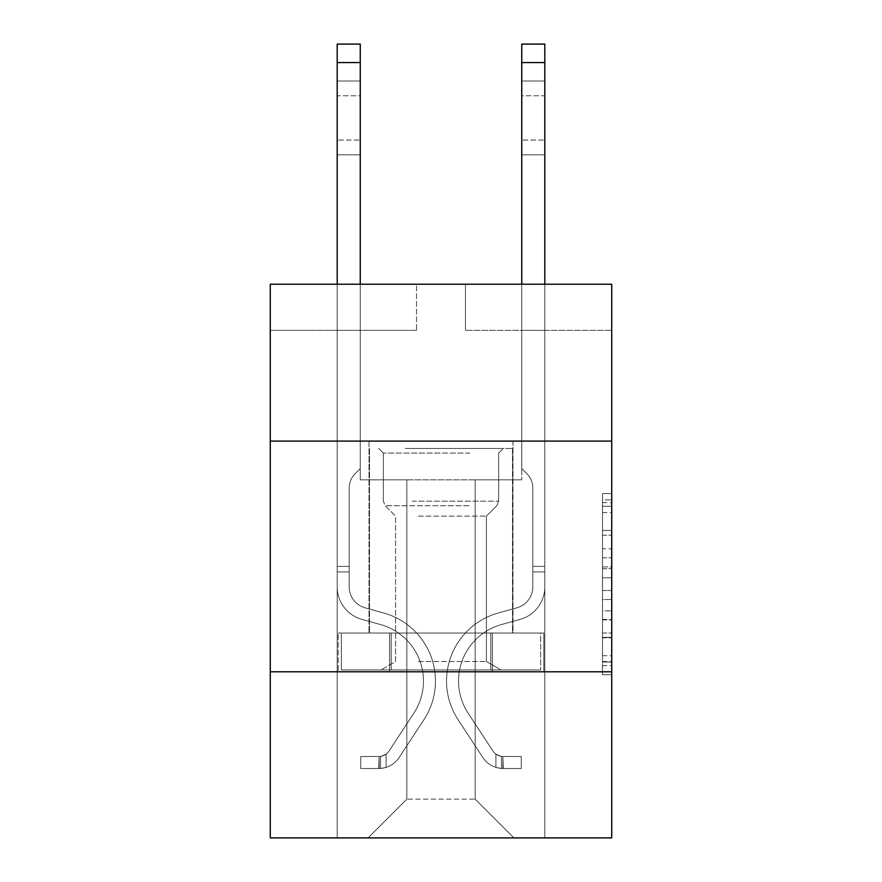 <?xml version="1.0" encoding="UTF-8"?>
<svg xmlns="http://www.w3.org/2000/svg" width="882" height="882" viewBox="0 0 882 882"><rect width="100%" height="100%" fill="white"/><g stroke="black" fill="none" stroke-linecap="round" stroke-linejoin="round"><path stroke-width="0.66" stroke-dasharray="4.41 3.31" d="M602.494 548.802L602.494 577.787L611.722 577.787L611.722 665.645L611.722 502.608L611.722 577.787L602.494 577.787L602.494 499.885L602.494 674.708L602.494 493.545L602.494 662.029L611.722 662.029L602.494 662.029L611.722 662.029L602.494 662.029L602.494 633.044L602.494 674.708L611.722 674.708L611.722 493.545L611.722 661.577L611.722 590.466L602.494 590.466L611.722 590.466L611.722 633.044L611.722 506.224L602.494 506.224L611.722 506.224L611.722 674.708L611.722 502.608L611.722 674.708L602.494 674.708L602.494 493.545L611.722 493.545L611.722 502.608L611.722 493.545L611.722 502.608L611.722 493.545L611.722 499.885L611.722 493.545L602.494 493.545L602.494 506.224L611.722 506.224L602.494 506.224L602.494 548.802L611.722 548.802M512.982 441.088L512.982 633.033L369.018 633.033L512.982 633.033L369.018 633.033L512.982 633.033L512.982 441.088L369.018 441.088L369.018 633.033L369.018 441.088L512.982 441.088M611.722 441.088L270.278 441.088L270.278 284.213L611.722 284.213L465.453 284.213L611.722 284.213L611.722 441.088L270.278 441.088L611.722 441.088L611.722 837.9L270.278 837.9L270.278 671.797L611.722 671.797L270.278 671.797L270.278 441.088M611.722 566.917L611.722 557.854L611.722 566.917L602.494 566.917L602.494 530.457L602.494 637.796L602.494 610.851L611.722 610.851L602.494 610.851L602.494 674.708L611.722 674.708L602.494 674.708L611.722 674.708L602.494 674.708L602.494 493.545L611.722 493.545L602.494 493.545L611.722 493.545L602.494 493.545L602.494 566.917L611.722 566.917M611.722 330.353L611.722 284.213L611.722 330.353L465.453 330.353L611.722 330.353M475.144 479.852L475.144 799.147L513.897 837.9L544.811 837.9L544.811 330.353L521.747 330.353L544.811 330.353L521.747 330.353L544.811 330.353L521.747 330.353L544.811 330.353L521.747 330.353L544.811 330.353L521.747 330.353L544.811 330.353L521.747 330.353L544.811 330.353L521.747 330.353L544.811 330.353L521.747 330.353L544.811 330.353L544.811 837.9L544.811 330.353L544.811 837.9L544.811 330.353L544.811 837.9L544.811 330.353L544.811 837.9L544.811 330.353L544.811 837.9L544.811 330.353L544.811 837.9L544.811 330.353L544.811 837.9L544.811 330.353L544.811 837.9L368.103 837.9L513.897 837.9L475.144 799.147L513.897 837.9L475.144 799.147L513.897 837.9L475.144 799.147L513.897 837.9L475.144 799.147L513.897 837.9L475.144 799.147L513.897 837.9L475.144 799.147L513.897 837.9L475.144 799.147L513.897 837.9L475.144 799.147L406.856 799.147L406.856 479.852L406.856 799.147L406.856 479.852L406.856 799.147L368.103 837.9L406.856 799.147L368.103 837.9L406.856 799.147L406.856 479.852L475.144 479.852L475.144 799.147L513.897 837.9L475.144 799.147L475.144 479.852L475.144 799.147L475.144 479.852L475.144 799.147L475.144 479.852L475.144 799.147L475.144 479.852L475.144 799.147L475.144 479.852L475.144 799.147L475.144 479.852L475.144 799.147L475.144 479.852L475.144 799.147L475.144 479.852L360.253 479.852L360.253 330.353L337.189 330.353L337.189 837.9L368.103 837.9L337.189 837.9L368.103 837.9L337.189 837.9L368.103 837.9L337.189 837.9L368.103 837.9L337.189 837.9L368.103 837.9L337.189 837.9L368.103 837.9L337.189 837.9L368.103 837.9L337.189 837.9L368.103 837.9L337.189 837.9L337.189 330.353L337.189 837.9L337.189 330.353L337.189 837.9L337.189 330.353L337.189 837.9L337.189 330.353L337.189 837.9L337.189 330.353L337.189 837.9L337.189 330.353L337.189 837.9L337.189 330.353L337.189 837.9L337.189 330.353L360.253 330.353L337.189 330.353L360.253 330.353L337.189 330.353L360.253 330.353L337.189 330.353L360.253 330.353L337.189 330.353L360.253 330.353L337.189 330.353L360.253 330.353L337.189 330.353L360.253 330.353L337.189 330.353L360.253 330.353L360.253 479.852L360.253 330.353L360.253 479.852L360.253 330.353L360.253 479.852L360.253 330.353L360.253 479.852L360.253 330.353L360.253 479.852L360.253 330.353L360.253 479.852L360.253 330.353L360.253 479.852L360.253 330.353L360.253 479.852L406.856 479.852L360.253 479.852L406.856 479.852L360.253 479.852L406.856 479.852L360.253 479.852L406.856 479.852L360.253 479.852L406.856 479.852L360.253 479.852L406.856 479.852L360.253 479.852L406.856 479.852L360.253 479.852L406.856 479.852L406.856 799.147L368.103 837.9L406.856 799.147L406.856 479.852L406.856 799.147L368.103 837.9L406.856 799.147L406.856 479.852L406.856 799.147L368.103 837.9L406.856 799.147L406.856 479.852L406.856 799.147L368.103 837.9L406.856 799.147L406.856 479.852L406.856 799.147L368.103 837.9L406.856 799.147L406.856 479.852L406.856 799.147L368.103 837.9L406.856 799.147L406.856 479.852L406.856 799.147L368.103 837.9L406.856 799.147L475.144 799.147L475.144 479.852L521.747 479.852L475.144 479.852M416.547 330.353L270.278 330.353L416.547 330.353L416.547 284.213L270.278 284.213L416.547 284.213L416.547 330.353M270.278 330.353L270.278 284.213L270.278 330.353M465.453 330.353L465.453 284.213L465.453 330.353M521.747 330.353L521.747 479.852L521.747 330.353M389.59 671.797L543.83 671.797L338.17 671.797L389.59 671.797L389.59 633.033L338.17 633.033L543.83 633.033L389.59 633.033L389.59 671.797L389.59 633.033L492.41 633.033L492.41 671.797L543.83 671.797L492.41 671.797L492.41 633.033L543.83 633.033L543.83 671.797L543.83 633.033L338.17 633.033L338.17 671.797L338.17 633.033L389.59 633.033L389.59 671.797M270.278 671.797L611.722 671.797M602.494 577.787L611.722 577.787L602.494 577.787M602.494 499.885L602.494 493.545L602.494 499.885L611.722 499.885L602.494 499.885M602.494 637.344L602.494 599.528L602.494 637.344L611.722 637.344L602.494 637.344M602.494 599.528L602.494 590.466L611.722 590.466L602.494 590.466L602.494 599.528L611.722 599.528L602.494 599.528M602.494 530.457L602.494 506.224L602.494 530.457L611.722 530.457L602.494 530.457M602.494 493.545L611.722 493.545L602.494 493.545L602.494 502.608L602.494 493.545L611.722 493.545M602.494 674.708L611.722 674.708L602.494 674.708L602.494 665.645L602.494 674.708M492.41 633.033L492.41 671.797L492.41 633.033M337.189 284.213L337.189 586.905A33.681 33.681 0 0 0 361.818 619.351A33.681 33.681 0 0 1 337.189 586.905A33.681 33.681 0 0 0 361.818 619.351A33.681 33.681 0 0 1 337.189 586.905A33.681 33.681 0 0 0 361.818 619.351A33.681 33.681 0 0 1 337.189 586.905A33.681 33.681 0 0 0 361.818 619.351A33.681 33.681 0 0 1 337.189 586.905A33.681 33.681 0 0 0 361.818 619.351A33.681 33.681 0 0 1 337.189 586.905A33.681 33.681 0 0 0 361.818 619.351A33.681 33.681 0 0 1 337.189 586.905A33.681 33.681 0 0 0 361.818 619.351A33.681 33.681 0 0 1 337.189 586.905A33.681 33.681 0 0 0 361.818 619.351A33.681 33.681 0 0 1 337.189 586.905A33.681 33.681 0 0 0 361.818 619.351L380.605 624.588A58.598 58.598 0 0 1 413.867 713.174A58.598 58.598 0 0 0 380.605 624.588A58.598 58.598 0 0 1 413.867 713.174A58.598 58.598 0 0 0 380.605 624.588L361.818 619.351L380.605 624.588A58.598 58.598 0 0 1 413.867 713.174A58.598 58.598 0 0 0 380.605 624.588L361.818 619.351L380.605 624.588A58.598 58.598 0 0 1 413.867 713.174A58.598 58.598 0 0 0 380.605 624.588A58.598 58.598 0 0 1 413.867 713.174A58.598 58.598 0 0 0 380.605 624.588L361.818 619.351L380.605 624.588A58.598 58.598 0 0 1 413.867 713.174A58.598 58.598 0 0 0 380.605 624.588L361.818 619.351L380.605 624.588A58.598 58.598 0 0 1 413.867 713.174A58.598 58.598 0 0 0 380.605 624.588A58.598 58.598 0 0 1 413.867 713.174A58.598 58.598 0 0 0 380.605 624.588L361.818 619.351L380.605 624.588A58.598 58.598 0 0 1 413.867 713.174L389.127 750.88L413.867 713.174A58.598 58.598 0 0 0 380.605 624.588A58.598 58.598 0 0 1 413.867 713.174L389.127 750.88L413.867 713.174A58.598 58.598 0 0 0 380.605 624.588A58.598 58.598 0 0 1 413.867 713.174L389.127 750.88L413.867 713.174A58.598 58.598 0 0 0 380.605 624.588A58.598 58.598 0 0 1 413.867 713.174L389.127 750.88L413.867 713.174A58.598 58.598 0 0 0 380.605 624.588A58.598 58.598 0 0 1 413.867 713.174L389.127 750.88A12.458 12.458 0 0 1 386.096 754.088C379.106 757.296 379.106 757.296 386.096 754.088C379.106 757.296 379.106 757.296 386.096 754.088A12.458 12.458 0 0 0 389.127 750.88L413.867 713.174A58.598 58.598 0 0 0 380.605 624.588A58.598 58.598 0 0 1 413.867 713.174L389.127 750.88A12.458 12.458 0 0 1 379.172 756.502A12.458 12.458 0 0 0 389.127 750.88A12.458 12.458 0 0 1 386.096 754.088C379.106 757.296 379.106 757.296 386.096 754.088C379.106 757.296 379.106 757.296 386.096 754.088A12.458 12.458 0 0 0 389.127 750.88L413.867 713.174L389.127 750.88A12.458 12.458 0 0 1 379.172 756.502A12.458 12.458 0 0 0 389.127 750.88A12.458 12.458 0 0 1 386.096 754.088C379.106 757.296 379.106 757.296 386.096 754.088C379.106 757.296 379.106 757.296 386.096 754.088A12.458 12.458 0 0 0 389.127 750.88L413.867 713.174L389.127 750.88A12.458 12.458 0 0 1 379.172 756.502A12.458 12.458 0 0 0 389.127 750.88A12.458 12.458 0 0 1 386.096 754.088C379.106 757.296 379.106 757.296 386.096 754.088C379.106 757.296 379.106 757.296 386.096 754.088A12.458 12.458 0 0 0 389.127 750.88L413.867 713.174A58.598 58.598 0 0 0 380.605 624.588A58.598 58.598 0 0 1 413.867 713.174L389.127 750.88A12.458 12.458 0 0 1 379.172 756.502A12.458 12.458 0 0 0 389.127 750.88A12.458 12.458 0 0 1 386.096 754.088C379.106 757.296 379.106 757.296 386.096 754.088C379.106 757.296 379.106 757.296 386.096 754.088A12.458 12.458 0 0 0 389.127 750.88L413.867 713.174L389.127 750.88A12.458 12.458 0 0 1 379.172 756.502A12.458 12.458 0 0 0 389.127 750.88A12.458 12.458 0 0 1 386.096 754.088C379.106 757.296 379.106 757.296 386.096 754.088C379.106 757.296 379.106 757.296 386.096 754.088A12.458 12.458 0 0 0 389.127 750.88L413.867 713.174L389.127 750.88A12.458 12.458 0 0 1 379.172 756.502A12.458 12.458 0 0 0 389.127 750.88A12.458 12.458 0 0 1 386.096 754.088C379.106 757.296 379.106 757.296 386.096 754.088C379.106 757.296 379.106 757.296 386.096 754.088A12.458 12.458 0 0 0 389.127 750.88L413.867 713.174A58.598 58.598 0 0 0 380.605 624.588A58.598 58.598 0 0 1 413.867 713.174L389.127 750.88A12.458 12.458 0 0 1 379.172 756.502A12.458 12.458 0 0 0 389.127 750.88A12.458 12.458 0 0 1 386.096 754.088A12.458 12.458 0 0 0 389.127 750.88L413.867 713.174L389.127 750.88A12.458 12.458 0 0 1 379.172 756.502L360.716 756.513L360.716 768.509L360.716 756.513L379.172 756.502L378.709 768.509L360.716 768.509L379.172 768.498L379.172 756.502L360.716 756.513L360.716 768.509L360.716 756.513L379.172 756.502L378.709 768.509L360.716 768.509L379.172 768.498L379.172 756.502L360.716 756.513L360.716 768.509L360.716 756.513L379.172 756.502L378.709 768.509L360.716 768.509L379.172 768.498L379.172 756.502L360.716 756.513L360.716 768.509L360.716 756.513L379.172 756.502L378.709 768.509L360.716 768.509L379.172 768.498L379.172 756.502L360.716 756.513L360.716 768.509L360.716 756.513L379.172 756.502L378.709 768.509L360.716 768.509L379.172 768.498L379.172 756.502L360.716 756.513L360.716 768.509L360.716 756.513L379.172 756.502L378.709 768.509L360.716 768.509L379.172 768.498L379.172 756.502L360.716 756.513L360.716 768.509L360.716 756.513L379.172 756.502L378.709 768.509L360.716 768.509L379.172 768.498L379.172 756.502L360.716 756.513L379.172 756.502L379.172 768.498L379.172 756.502A12.458 12.458 0 0 0 389.127 750.88L413.867 713.174A58.598 58.598 0 0 0 380.605 624.588L361.818 619.351A33.681 33.681 0 0 1 337.189 586.905L337.189 44.1L337.189 586.905A33.681 33.681 0 0 0 361.818 619.351A33.681 33.681 0 0 1 337.189 586.905L337.189 62.556L337.189 586.905A33.681 33.681 0 0 0 361.818 619.351A33.681 33.681 0 0 1 337.189 586.905L337.189 62.556L337.189 586.905A33.681 33.681 0 0 0 361.818 619.351A33.681 33.681 0 0 1 337.189 586.905L337.189 62.556L337.189 586.905A33.681 33.681 0 0 0 361.818 619.351L380.605 624.588L361.818 619.351A33.681 33.681 0 0 1 337.189 586.905L337.189 62.556L337.189 586.905A33.681 33.681 0 0 0 361.818 619.351A33.681 33.681 0 0 1 337.189 586.905L337.189 62.556L337.189 586.905A33.681 33.681 0 0 0 361.818 619.351A33.681 33.681 0 0 1 337.189 586.905L337.189 62.556L337.189 586.905A33.681 33.681 0 0 0 361.818 619.351L380.605 624.588L361.818 619.351A33.681 33.681 0 0 1 337.189 586.905L337.189 44.1L360.253 44.1L360.253 468.596L355.049 473.788A20.054 20.054 0 0 0 349.184 487.967A20.054 20.054 0 0 1 355.049 473.788L360.253 468.596L360.253 44.1L337.189 44.1L360.253 44.1L360.253 468.596L355.049 473.788A20.054 20.054 0 0 0 349.184 487.967A20.054 20.054 0 0 1 355.049 473.788L360.253 468.596L360.253 44.1L337.189 44.1L360.253 44.1L360.253 468.596L355.049 473.788A20.054 20.054 0 0 0 349.184 487.967A20.054 20.054 0 0 1 355.049 473.788L360.253 468.596L360.253 44.1L337.189 44.1L360.253 44.1L360.253 468.596L355.049 473.788A20.054 20.054 0 0 0 349.184 487.967A20.054 20.054 0 0 1 355.049 473.788L360.253 468.596L360.253 44.1L337.189 44.1L360.253 44.1L360.253 468.596L355.049 473.788A20.054 20.054 0 0 0 349.184 487.967A20.054 20.054 0 0 1 355.049 473.788L360.253 468.596L360.253 44.1L337.189 44.1L360.253 44.1L360.253 468.596L355.049 473.788A20.054 20.054 0 0 0 349.184 487.967A20.054 20.054 0 0 1 355.049 473.788L360.253 468.596L360.253 44.1L337.189 44.1L360.253 44.1L360.253 468.596L355.049 473.788A20.054 20.054 0 0 0 349.184 487.967A20.054 20.054 0 0 1 355.049 473.788L360.253 468.596L360.253 44.1L337.189 44.1L360.253 44.1L360.253 468.596L355.049 473.788A20.054 20.054 0 0 0 349.184 487.967A20.054 20.054 0 0 1 355.049 473.788L360.253 468.596L360.253 284.213M349.184 566.409L337.189 566.409L349.184 566.409L349.184 586.905L349.184 487.967L349.184 586.905L349.184 566.409L337.189 566.409L349.184 566.409L349.184 586.905A21.686 21.686 0 0 0 365.049 607.797A21.686 21.686 0 0 1 349.184 586.905L349.184 487.967L349.184 586.905A21.686 21.686 0 0 0 365.049 607.797A21.686 21.686 0 0 1 349.184 586.905L349.184 487.967L349.184 586.905L349.184 566.409L337.189 566.409L349.184 566.409L349.184 586.905A21.686 21.686 0 0 0 365.049 607.797A21.686 21.686 0 0 1 349.184 586.905L349.184 487.967L349.184 586.905A21.686 21.686 0 0 0 365.049 607.797L383.824 613.034L365.049 607.797A21.686 21.686 0 0 1 349.184 586.905L349.184 487.967L349.184 586.905L349.184 566.409L337.189 566.409L349.184 566.409L349.184 586.905A21.686 21.686 0 0 0 365.049 607.797A21.686 21.686 0 0 1 349.184 586.905L349.184 487.967L349.184 586.905A21.686 21.686 0 0 0 365.049 607.797A21.686 21.686 0 0 1 349.184 586.905L349.184 566.409M379.172 768.498A24.453 24.453 0 0 0 399.16 757.462L423.889 719.756A70.593 70.593 0 0 0 383.824 613.034L365.049 607.797A21.686 21.686 0 0 1 349.184 586.905A21.686 21.686 0 0 0 365.049 607.797A21.686 21.686 0 0 1 349.184 586.905L349.184 487.967L349.184 586.905A21.686 21.686 0 0 0 365.049 607.797A21.686 21.686 0 0 1 349.184 586.905A21.686 21.686 0 0 0 365.049 607.797L383.824 613.034A70.593 70.593 0 0 1 423.889 719.756A70.593 70.593 0 0 0 383.824 613.034L365.049 607.797A21.686 21.686 0 0 1 349.184 586.905A21.686 21.686 0 0 0 365.049 607.797L383.824 613.034L365.049 607.797A21.686 21.686 0 0 1 349.184 586.905A21.686 21.686 0 0 0 365.049 607.797A21.686 21.686 0 0 1 349.184 586.905A21.686 21.686 0 0 0 365.049 607.797L383.824 613.034L365.049 607.797A21.686 21.686 0 0 1 349.184 586.905A21.686 21.686 0 0 0 365.049 607.797L383.824 613.034A70.593 70.593 0 0 1 423.889 719.756A70.593 70.593 0 0 0 383.824 613.034L365.049 607.797A21.686 21.686 0 0 1 349.184 586.905A21.686 21.686 0 0 0 365.049 607.797A21.686 21.686 0 0 1 349.184 586.905A21.686 21.686 0 0 0 365.049 607.797L383.824 613.034L365.049 607.797A21.686 21.686 0 0 1 349.184 586.905A21.686 21.686 0 0 0 365.049 607.797L383.824 613.034A70.593 70.593 0 0 1 423.889 719.756L399.16 757.462L423.889 719.756A70.593 70.593 0 0 0 383.824 613.034L365.049 607.797L383.824 613.034A70.593 70.593 0 0 1 423.889 719.756A70.593 70.593 0 0 0 383.824 613.034L365.049 607.797L383.824 613.034A70.593 70.593 0 0 1 423.889 719.756A70.593 70.593 0 0 0 383.824 613.034L365.049 607.797L383.824 613.034A70.593 70.593 0 0 1 423.889 719.756L399.16 757.462L423.889 719.756A70.593 70.593 0 0 0 383.824 613.034L365.049 607.797L383.824 613.034A70.593 70.593 0 0 1 423.889 719.756A70.593 70.593 0 0 0 383.824 613.034L365.049 607.797L383.824 613.034A70.593 70.593 0 0 1 423.889 719.756A70.593 70.593 0 0 0 383.824 613.034A70.593 70.593 0 0 1 423.889 719.756L399.16 757.462A24.453 24.453 0 0 1 386.096 767.362A24.453 24.453 0 0 0 399.16 757.462L423.889 719.756A70.593 70.593 0 0 0 383.824 613.034A70.593 70.593 0 0 1 423.889 719.756L399.16 757.462L423.889 719.756A70.593 70.593 0 0 0 383.824 613.034A70.593 70.593 0 0 1 423.889 719.756A70.593 70.593 0 0 0 383.824 613.034A70.593 70.593 0 0 1 423.889 719.756L399.16 757.462L423.889 719.756A70.593 70.593 0 0 0 383.824 613.034A70.593 70.593 0 0 1 423.889 719.756L399.16 757.462A24.453 24.453 0 0 1 386.096 767.362C378.984 768.872 378.984 768.872 386.096 767.362C378.984 768.872 378.984 768.872 386.096 767.362A24.453 24.453 0 0 0 399.16 757.462L423.889 719.756A70.593 70.593 0 0 0 383.824 613.034A70.593 70.593 0 0 1 423.889 719.756A70.593 70.593 0 0 0 383.824 613.034A70.593 70.593 0 0 1 423.889 719.756L399.16 757.462L423.889 719.756A70.593 70.593 0 0 0 383.824 613.034A70.593 70.593 0 0 1 423.889 719.756L399.16 757.462A24.453 24.453 0 0 1 386.096 767.362C378.984 768.872 378.984 768.872 386.096 767.362C378.984 768.872 378.984 768.872 386.096 767.362A24.453 24.453 0 0 0 399.16 757.462L423.889 719.756L399.16 757.462A24.453 24.453 0 0 1 386.096 767.362C378.984 768.872 378.984 768.872 386.096 767.362C378.984 768.872 378.984 768.872 386.096 767.362A24.453 24.453 0 0 0 399.16 757.462L423.889 719.756L399.16 757.462A24.453 24.453 0 0 1 386.096 767.362C378.984 768.872 378.984 768.872 386.096 767.362C378.984 768.872 378.984 768.872 386.096 767.362A24.453 24.453 0 0 0 399.16 757.462L423.889 719.756L399.16 757.462A24.453 24.453 0 0 1 386.096 767.362C378.984 768.872 378.984 768.872 386.096 767.362C378.984 768.872 378.984 768.872 386.096 767.362A24.453 24.453 0 0 0 399.16 757.462L423.889 719.756L399.16 757.462A24.453 24.453 0 0 1 386.096 767.362C378.984 768.872 378.984 768.872 386.096 767.362C378.984 768.872 378.984 768.872 386.096 767.362A24.453 24.453 0 0 0 399.16 757.462L423.889 719.756L399.16 757.462A24.453 24.453 0 0 1 386.096 767.362C378.984 768.872 378.984 768.872 386.096 767.362C378.984 768.872 378.984 768.872 386.096 767.362A24.453 24.453 0 0 0 399.16 757.462A24.453 24.453 0 0 1 379.172 768.498A24.453 24.453 0 0 0 399.16 757.462A24.453 24.453 0 0 1 379.172 768.498A24.453 24.453 0 0 0 399.16 757.462A24.453 24.453 0 0 1 379.172 768.498A24.453 24.453 0 0 0 399.16 757.462A24.453 24.453 0 0 1 379.172 768.498A24.453 24.453 0 0 0 399.16 757.462A24.453 24.453 0 0 1 379.172 768.498A24.453 24.453 0 0 0 399.16 757.462A24.453 24.453 0 0 1 379.172 768.498A24.453 24.453 0 0 0 399.16 757.462A24.453 24.453 0 0 1 379.172 768.498A24.453 24.453 0 0 0 399.16 757.462A24.453 24.453 0 0 1 379.172 768.498L360.716 768.509L379.172 768.498M337.189 95.774L337.189 154.835L337.189 81.012L337.189 154.835L337.189 81.012L337.189 154.835L337.189 81.012L337.189 154.835L337.189 81.012L337.189 154.835L337.189 81.012L337.189 154.835L337.189 81.012L337.189 154.835L337.189 81.012L337.189 154.835L337.189 95.774L360.253 95.774L360.253 140.073L360.253 81.012L360.253 154.835L360.253 81.012L360.253 154.835L360.253 81.012L360.253 154.835L360.253 81.012L360.253 154.835L360.253 81.012L360.253 154.835L360.253 81.012L360.253 154.835L360.253 81.012L360.253 154.835L360.253 81.012L360.253 95.774L337.189 95.774M521.747 284.213L521.747 62.556L544.811 62.556L544.811 586.905A33.681 33.681 0 0 1 520.182 619.351A33.681 33.681 0 0 0 544.811 586.905A33.681 33.681 0 0 1 520.182 619.351A33.681 33.681 0 0 0 544.811 586.905A33.681 33.681 0 0 1 520.182 619.351A33.681 33.681 0 0 0 544.811 586.905A33.681 33.681 0 0 1 520.182 619.351A33.681 33.681 0 0 0 544.811 586.905A33.681 33.681 0 0 1 520.182 619.351A33.681 33.681 0 0 0 544.811 586.905A33.681 33.681 0 0 1 520.182 619.351A33.681 33.681 0 0 0 544.811 586.905A33.681 33.681 0 0 1 520.182 619.351A33.681 33.681 0 0 0 544.811 586.905A33.681 33.681 0 0 1 520.182 619.351A33.681 33.681 0 0 0 544.811 586.905A33.681 33.681 0 0 1 520.182 619.351L501.395 624.588A58.598 58.598 0 0 0 468.133 713.174A58.598 58.598 0 0 1 501.395 624.588A58.598 58.598 0 0 0 468.133 713.174A58.598 58.598 0 0 1 501.395 624.588L520.182 619.351L501.395 624.588A58.598 58.598 0 0 0 468.133 713.174A58.598 58.598 0 0 1 501.395 624.588L520.182 619.351L501.395 624.588A58.598 58.598 0 0 0 468.133 713.174A58.598 58.598 0 0 1 501.395 624.588A58.598 58.598 0 0 0 468.133 713.174A58.598 58.598 0 0 1 501.395 624.588L520.182 619.351L501.395 624.588A58.598 58.598 0 0 0 468.133 713.174A58.598 58.598 0 0 1 501.395 624.588L520.182 619.351L501.395 624.588A58.598 58.598 0 0 0 468.133 713.174A58.598 58.598 0 0 1 501.395 624.588A58.598 58.598 0 0 0 468.133 713.174A58.598 58.598 0 0 1 501.395 624.588L520.182 619.351L501.395 624.588A58.598 58.598 0 0 0 468.133 713.174L492.873 750.88L468.133 713.174A58.598 58.598 0 0 1 501.395 624.588A58.598 58.598 0 0 0 468.133 713.174L492.873 750.88L468.133 713.174A58.598 58.598 0 0 1 501.395 624.588A58.598 58.598 0 0 0 468.133 713.174L492.873 750.88L468.133 713.174A58.598 58.598 0 0 1 501.395 624.588A58.598 58.598 0 0 0 468.133 713.174L492.873 750.88L468.133 713.174A58.598 58.598 0 0 1 501.395 624.588A58.598 58.598 0 0 0 468.133 713.174L492.873 750.88A12.458 12.458 0 0 0 495.905 754.088C502.894 757.296 502.894 757.296 495.905 754.088C502.894 757.296 502.894 757.296 495.905 754.088A12.458 12.458 0 0 1 492.873 750.88L468.133 713.174A58.598 58.598 0 0 1 501.395 624.588A58.598 58.598 0 0 0 468.133 713.174L492.873 750.88A12.458 12.458 0 0 0 502.828 756.502A12.458 12.458 0 0 1 492.873 750.88A12.458 12.458 0 0 0 495.905 754.088C502.894 757.296 502.894 757.296 495.905 754.088C502.894 757.296 502.894 757.296 495.905 754.088A12.458 12.458 0 0 1 492.873 750.88L468.133 713.174L492.873 750.88A12.458 12.458 0 0 0 502.828 756.502A12.458 12.458 0 0 1 492.873 750.88A12.458 12.458 0 0 0 495.905 754.088C502.894 757.296 502.894 757.296 495.905 754.088C502.894 757.296 502.894 757.296 495.905 754.088A12.458 12.458 0 0 1 492.873 750.88L468.133 713.174L492.873 750.88A12.458 12.458 0 0 0 502.828 756.502A12.458 12.458 0 0 1 492.873 750.88A12.458 12.458 0 0 0 495.905 754.088C502.894 757.296 502.894 757.296 495.905 754.088C502.894 757.296 502.894 757.296 495.905 754.088A12.458 12.458 0 0 1 492.873 750.88L468.133 713.174A58.598 58.598 0 0 1 501.395 624.588A58.598 58.598 0 0 0 468.133 713.174L492.873 750.88A12.458 12.458 0 0 0 502.828 756.502A12.458 12.458 0 0 1 492.873 750.88A12.458 12.458 0 0 0 495.905 754.088C502.894 757.296 502.894 757.296 495.905 754.088C502.894 757.296 502.894 757.296 495.905 754.088A12.458 12.458 0 0 1 492.873 750.88L468.133 713.174L492.873 750.88A12.458 12.458 0 0 0 502.828 756.502A12.458 12.458 0 0 1 492.873 750.88A12.458 12.458 0 0 0 495.905 754.088C502.894 757.296 502.894 757.296 495.905 754.088C502.894 757.296 502.894 757.296 495.905 754.088A12.458 12.458 0 0 1 492.873 750.88L468.133 713.174L492.873 750.88A12.458 12.458 0 0 0 502.828 756.502A12.458 12.458 0 0 1 492.873 750.88A12.458 12.458 0 0 0 495.905 754.088C502.894 757.296 502.894 757.296 495.905 754.088C502.894 757.296 502.894 757.296 495.905 754.088A12.458 12.458 0 0 1 492.873 750.88L468.133 713.174A58.598 58.598 0 0 1 501.395 624.588A58.598 58.598 0 0 0 468.133 713.174L492.873 750.88A12.458 12.458 0 0 0 502.828 756.502A12.458 12.458 0 0 1 492.873 750.88A12.458 12.458 0 0 0 495.905 754.088A12.458 12.458 0 0 1 492.873 750.88L468.133 713.174L492.873 750.88A12.458 12.458 0 0 0 502.828 756.502L521.284 756.513L521.284 768.509L521.284 756.513L502.828 756.502L503.291 768.509L521.284 768.509L502.828 768.498L502.828 756.502L521.284 756.513L521.284 768.509L521.284 756.513L502.828 756.502L503.291 768.509L521.284 768.509L502.828 768.498L502.828 756.502L521.284 756.513L521.284 768.509L521.284 756.513L502.828 756.502L503.291 768.509L521.284 768.509L502.828 768.498L502.828 756.502L521.284 756.513L521.284 768.509L521.284 756.513L502.828 756.502L503.291 768.509L521.284 768.509L502.828 768.498L502.828 756.502L521.284 756.513L521.284 768.509L521.284 756.513L502.828 756.502L503.291 768.509L521.284 768.509L502.828 768.498L502.828 756.502L521.284 756.513L521.284 768.509L521.284 756.513L502.828 756.502L503.291 768.509L521.284 768.509L502.828 768.498L502.828 756.502L521.284 756.513L521.284 768.509L521.284 756.513L502.828 756.502L503.291 768.509L521.284 768.509L502.828 768.498L502.828 756.502L521.284 756.513L502.828 756.502L502.828 768.498L502.828 756.502A12.458 12.458 0 0 1 492.873 750.88L468.133 713.174A58.598 58.598 0 0 1 501.395 624.588L520.182 619.351A33.681 33.681 0 0 0 544.811 586.905L544.811 44.1L544.811 62.556L544.811 44.1L544.811 62.556L544.811 44.1L544.811 62.556L544.811 44.1L544.811 62.556L544.811 44.1L544.811 62.556L544.811 44.1L544.811 62.556L544.811 44.1L544.811 62.556L544.811 44.1L521.747 44.1L521.747 468.596L526.951 473.788A20.054 20.054 0 0 1 532.816 487.967A20.054 20.054 0 0 0 526.951 473.788L521.747 468.596L521.747 44.1L544.811 44.1L521.747 44.1L521.747 468.596L526.951 473.788A20.054 20.054 0 0 1 532.816 487.967A20.054 20.054 0 0 0 526.951 473.788L521.747 468.596L521.747 44.1L544.811 44.1L521.747 44.1L521.747 468.596L526.951 473.788A20.054 20.054 0 0 1 532.816 487.967A20.054 20.054 0 0 0 526.951 473.788L521.747 468.596L521.747 44.1L544.811 44.1L521.747 44.1L521.747 468.596L526.951 473.788A20.054 20.054 0 0 1 532.816 487.967A20.054 20.054 0 0 0 526.951 473.788L521.747 468.596L521.747 44.1L544.811 44.1L521.747 44.1L521.747 468.596L526.951 473.788A20.054 20.054 0 0 1 532.816 487.967A20.054 20.054 0 0 0 526.951 473.788L521.747 468.596L521.747 44.1L544.811 44.1L521.747 44.1L521.747 468.596L526.951 473.788A20.054 20.054 0 0 1 532.816 487.967A20.054 20.054 0 0 0 526.951 473.788L521.747 468.596L521.747 44.1L544.811 44.1L521.747 44.1L521.747 468.596L526.951 473.788A20.054 20.054 0 0 1 532.816 487.967A20.054 20.054 0 0 0 526.951 473.788L521.747 468.596L521.747 44.1L544.811 44.1L521.747 44.1L521.747 62.556L544.811 62.556L544.811 586.905A33.681 33.681 0 0 1 520.182 619.351A33.681 33.681 0 0 0 544.811 586.905L544.811 62.556L544.811 586.905A33.681 33.681 0 0 1 520.182 619.351A33.681 33.681 0 0 0 544.811 586.905L544.811 62.556L544.811 586.905A33.681 33.681 0 0 1 520.182 619.351A33.681 33.681 0 0 0 544.811 586.905L544.811 62.556L544.811 586.905A33.681 33.681 0 0 1 520.182 619.351L501.395 624.588L520.182 619.351A33.681 33.681 0 0 0 544.811 586.905L544.811 62.556L544.811 586.905A33.681 33.681 0 0 1 520.182 619.351A33.681 33.681 0 0 0 544.811 586.905L544.811 62.556L544.811 586.905A33.681 33.681 0 0 1 520.182 619.351A33.681 33.681 0 0 0 544.811 586.905L544.811 62.556L544.811 586.905A33.681 33.681 0 0 1 520.182 619.351L501.395 624.588L520.182 619.351A33.681 33.681 0 0 0 544.811 586.905L544.811 284.213M532.816 566.409L544.811 566.409L532.816 566.409L532.816 586.905L532.816 487.967A20.054 20.054 0 0 0 526.951 473.788A20.054 20.054 0 0 1 532.816 487.967L532.816 586.905L532.816 566.409L544.811 566.409L532.816 566.409L532.816 586.905A21.686 21.686 0 0 1 516.951 607.797A21.686 21.686 0 0 0 532.816 586.905L532.816 487.967L532.816 586.905A21.686 21.686 0 0 1 516.951 607.797A21.686 21.686 0 0 0 532.816 586.905L532.816 487.967L532.816 586.905L532.816 566.409L544.811 566.409L532.816 566.409L532.816 586.905A21.686 21.686 0 0 1 516.951 607.797A21.686 21.686 0 0 0 532.816 586.905L532.816 487.967L532.816 586.905A21.686 21.686 0 0 1 516.951 607.797L498.176 613.034L516.951 607.797A21.686 21.686 0 0 0 532.816 586.905L532.816 487.967L532.816 586.905L532.816 566.409L544.811 566.409L532.816 566.409L532.816 586.905A21.686 21.686 0 0 1 516.951 607.797A21.686 21.686 0 0 0 532.816 586.905L532.816 487.967L532.816 586.905A21.686 21.686 0 0 1 516.951 607.797A21.686 21.686 0 0 0 532.816 586.905L532.816 566.409M502.828 768.498A24.453 24.453 0 0 1 482.84 757.462L458.111 719.756A70.593 70.593 0 0 1 498.176 613.034L516.951 607.797A21.686 21.686 0 0 0 532.816 586.905A21.686 21.686 0 0 1 516.951 607.797A21.686 21.686 0 0 0 532.816 586.905L532.816 487.967L532.816 586.905A21.686 21.686 0 0 1 516.951 607.797A21.686 21.686 0 0 0 532.816 586.905A21.686 21.686 0 0 1 516.951 607.797L498.176 613.034A70.593 70.593 0 0 0 458.111 719.756A70.593 70.593 0 0 1 498.176 613.034L516.951 607.797A21.686 21.686 0 0 0 532.816 586.905A21.686 21.686 0 0 1 516.951 607.797L498.176 613.034L516.951 607.797A21.686 21.686 0 0 0 532.816 586.905A21.686 21.686 0 0 1 516.951 607.797A21.686 21.686 0 0 0 532.816 586.905A21.686 21.686 0 0 1 516.951 607.797L498.176 613.034L516.951 607.797A21.686 21.686 0 0 0 532.816 586.905A21.686 21.686 0 0 1 516.951 607.797L498.176 613.034A70.593 70.593 0 0 0 458.111 719.756A70.593 70.593 0 0 1 498.176 613.034L516.951 607.797A21.686 21.686 0 0 0 532.816 586.905A21.686 21.686 0 0 1 516.951 607.797A21.686 21.686 0 0 0 532.816 586.905A21.686 21.686 0 0 1 516.951 607.797L498.176 613.034L516.951 607.797A21.686 21.686 0 0 0 532.816 586.905A21.686 21.686 0 0 1 516.951 607.797L498.176 613.034A70.593 70.593 0 0 0 458.111 719.756L482.84 757.462L458.111 719.756A70.593 70.593 0 0 1 498.176 613.034L516.951 607.797L498.176 613.034A70.593 70.593 0 0 0 458.111 719.756A70.593 70.593 0 0 1 498.176 613.034L516.951 607.797L498.176 613.034A70.593 70.593 0 0 0 458.111 719.756A70.593 70.593 0 0 1 498.176 613.034L516.951 607.797L498.176 613.034A70.593 70.593 0 0 0 458.111 719.756L482.84 757.462L458.111 719.756A70.593 70.593 0 0 1 498.176 613.034L516.951 607.797L498.176 613.034A70.593 70.593 0 0 0 458.111 719.756A70.593 70.593 0 0 1 498.176 613.034L516.951 607.797L498.176 613.034A70.593 70.593 0 0 0 458.111 719.756A70.593 70.593 0 0 1 498.176 613.034A70.593 70.593 0 0 0 458.111 719.756L482.84 757.462A24.453 24.453 0 0 0 495.905 767.362A24.453 24.453 0 0 1 482.84 757.462L458.111 719.756A70.593 70.593 0 0 1 498.176 613.034A70.593 70.593 0 0 0 458.111 719.756L482.84 757.462L458.111 719.756A70.593 70.593 0 0 1 498.176 613.034A70.593 70.593 0 0 0 458.111 719.756A70.593 70.593 0 0 1 498.176 613.034A70.593 70.593 0 0 0 458.111 719.756L482.84 757.462L458.111 719.756A70.593 70.593 0 0 1 498.176 613.034A70.593 70.593 0 0 0 458.111 719.756L482.84 757.462A24.453 24.453 0 0 0 495.905 767.362C503.016 768.872 503.016 768.872 495.905 767.362C503.016 768.872 503.016 768.872 495.905 767.362A24.453 24.453 0 0 1 482.84 757.462L458.111 719.756A70.593 70.593 0 0 1 498.176 613.034A70.593 70.593 0 0 0 458.111 719.756A70.593 70.593 0 0 1 498.176 613.034A70.593 70.593 0 0 0 458.111 719.756L482.84 757.462L458.111 719.756A70.593 70.593 0 0 1 498.176 613.034A70.593 70.593 0 0 0 458.111 719.756L482.84 757.462A24.453 24.453 0 0 0 495.905 767.362C503.016 768.872 503.016 768.872 495.905 767.362C503.016 768.872 503.016 768.872 495.905 767.362A24.453 24.453 0 0 1 482.84 757.462L458.111 719.756L482.84 757.462A24.453 24.453 0 0 0 495.905 767.362C503.016 768.872 503.016 768.872 495.905 767.362C503.016 768.872 503.016 768.872 495.905 767.362A24.453 24.453 0 0 1 482.84 757.462L458.111 719.756L482.84 757.462A24.453 24.453 0 0 0 495.905 767.362C503.016 768.872 503.016 768.872 495.905 767.362C503.016 768.872 503.016 768.872 495.905 767.362A24.453 24.453 0 0 1 482.84 757.462L458.111 719.756L482.84 757.462A24.453 24.453 0 0 0 495.905 767.362C503.016 768.872 503.016 768.872 495.905 767.362C503.016 768.872 503.016 768.872 495.905 767.362A24.453 24.453 0 0 1 482.84 757.462L458.111 719.756L482.84 757.462A24.453 24.453 0 0 0 495.905 767.362C503.016 768.872 503.016 768.872 495.905 767.362C503.016 768.872 503.016 768.872 495.905 767.362A24.453 24.453 0 0 1 482.84 757.462L458.111 719.756L482.84 757.462A24.453 24.453 0 0 0 495.905 767.362C503.016 768.872 503.016 768.872 495.905 767.362C503.016 768.872 503.016 768.872 495.905 767.362A24.453 24.453 0 0 1 482.84 757.462A24.453 24.453 0 0 0 502.828 768.498A24.453 24.453 0 0 1 482.84 757.462A24.453 24.453 0 0 0 502.828 768.498A24.453 24.453 0 0 1 482.84 757.462A24.453 24.453 0 0 0 502.828 768.498A24.453 24.453 0 0 1 482.84 757.462A24.453 24.453 0 0 0 502.828 768.498A24.453 24.453 0 0 1 482.84 757.462A24.453 24.453 0 0 0 502.828 768.498A24.453 24.453 0 0 1 482.84 757.462A24.453 24.453 0 0 0 502.828 768.498A24.453 24.453 0 0 1 482.84 757.462A24.453 24.453 0 0 0 502.828 768.498A24.453 24.453 0 0 1 482.84 757.462A24.453 24.453 0 0 0 502.828 768.498L521.284 768.509L502.828 768.498M544.811 95.774L544.811 154.835L544.811 81.012L544.811 154.835L544.811 81.012L544.811 154.835L544.811 81.012L544.811 154.835L544.811 81.012L544.811 154.835L544.811 81.012L544.811 154.835L544.811 81.012L544.811 154.835L544.811 81.012L544.811 154.835L544.811 95.774L521.747 95.774L521.747 140.073L521.747 81.012L521.747 154.835L521.747 81.012L521.747 154.835L521.747 81.012L521.747 154.835L521.747 81.012L521.747 154.835L521.747 81.012L521.747 154.835L521.747 81.012L521.747 154.835L521.747 81.012L521.747 154.835L521.747 81.012L521.747 95.774L544.811 95.774M409.854 448.475L503.291 448.475L409.854 448.475M469.841 453.083L383.328 453.083L469.841 453.083M411.012 669.945L500.987 669.945L411.012 669.945M418.288 661.533L486.412 661.533L418.288 661.533M418.288 516.102L486.412 516.102L418.288 516.102M405.246 448.475L512.519 448.475L405.246 448.475M405.246 633.033L512.519 633.033L405.246 633.033M391.189 633.033L540.633 633.033L341.367 633.033L391.189 633.033L391.189 669.945L540.633 669.945L341.367 669.945L540.633 669.945L341.367 669.945L391.189 669.945L391.189 633.033L490.811 633.033L490.811 669.945L490.811 633.033L540.633 633.033L540.633 669.945L540.633 633.033L341.367 633.033L341.367 669.945L341.367 633.033L391.189 633.033L391.189 669.945L391.189 633.033M490.811 633.033L490.811 669.945L490.811 633.033M386.096 767.362C378.984 768.872 378.984 768.872 386.096 767.362C378.984 768.872 378.984 768.872 386.096 767.362L386.096 754.088C379.106 757.296 379.106 757.296 386.096 754.088C379.106 757.296 379.106 757.296 386.096 754.088L386.096 767.362M360.253 140.073L360.253 154.835L360.253 140.073L337.189 140.073L360.253 140.073M360.716 768.509L360.716 756.513L360.716 768.509M521.747 468.596L526.951 473.788L521.747 468.596M495.905 767.362C503.016 768.872 503.016 768.872 495.905 767.362C503.016 768.872 503.016 768.872 495.905 767.362L495.905 754.088C502.894 757.296 502.894 757.296 495.905 754.088C502.894 757.296 502.894 757.296 495.905 754.088L495.905 767.362M521.747 140.073L521.747 154.835L521.747 140.073L544.811 140.073L521.747 140.073M521.284 768.509L521.284 756.513L521.284 768.509M602.494 633.044L611.722 633.044L602.494 633.044M602.494 619.451L611.722 619.451M602.494 535.22L611.722 535.22L602.494 535.22M602.494 502.608L611.722 502.608M602.494 665.645L611.722 665.645M602.494 655.69L611.722 655.69M602.494 512.574L611.722 512.574M602.494 568.725L611.722 568.725L602.494 568.725M602.494 619.903L611.722 619.903L602.494 619.903M602.494 637.796L611.722 637.796L602.494 637.796M602.494 557.854L611.722 557.854L602.494 557.854M349.184 571.944L337.189 571.944L349.184 571.944M360.253 62.556L337.189 62.556M532.816 571.944L544.811 571.944L532.816 571.944M521.747 62.556L544.811 62.556M412.159 501.163L498.672 501.163L412.159 501.163M468.893 505.739L385.214 505.739L468.893 505.739M602.494 661.577L611.722 661.577M602.494 662.029L611.722 662.029M602.494 506.224L611.722 506.224M337.189 81.012L360.253 81.012L337.189 81.012M337.189 154.835L360.253 154.835L337.189 154.835M380.561 756.37L380.561 768.431L380.561 756.37M544.811 81.012L521.747 81.012L544.811 81.012M544.811 154.835L521.747 154.835L544.811 154.835M501.439 756.37L501.439 768.431L501.439 756.37M498.672 453.083L503.291 448.475L498.672 453.083L498.672 501.163L496.787 505.739L486.412 516.102L486.412 661.533L500.987 669.945L486.412 661.533L486.412 516.102L496.787 505.739L498.672 501.163L498.672 453.083M369.481 448.475L369.481 633.033L369.481 448.475M512.519 448.475L512.519 633.033L512.519 448.475M383.328 501.163L383.328 453.083L378.709 448.475L383.328 453.083L383.328 501.163L385.214 505.739L395.588 516.102L395.588 661.533L381.013 669.945L395.588 661.533L395.588 516.102L385.214 505.739L383.328 501.163"/><path stroke-width="1.32" d="M270.278 441.088L611.722 441.088L611.722 284.213L270.278 284.213L270.278 837.9L611.722 837.9L611.722 671.797L270.278 671.797M611.722 671.797L611.722 441.088M360.253 284.213L360.253 62.556L337.189 62.556L337.189 44.1L360.253 44.1L360.253 62.556M337.189 284.213L337.189 62.556M544.811 284.213L544.811 44.1L521.747 44.1L521.747 284.213M521.747 62.556L544.811 62.556"/></g></svg>
